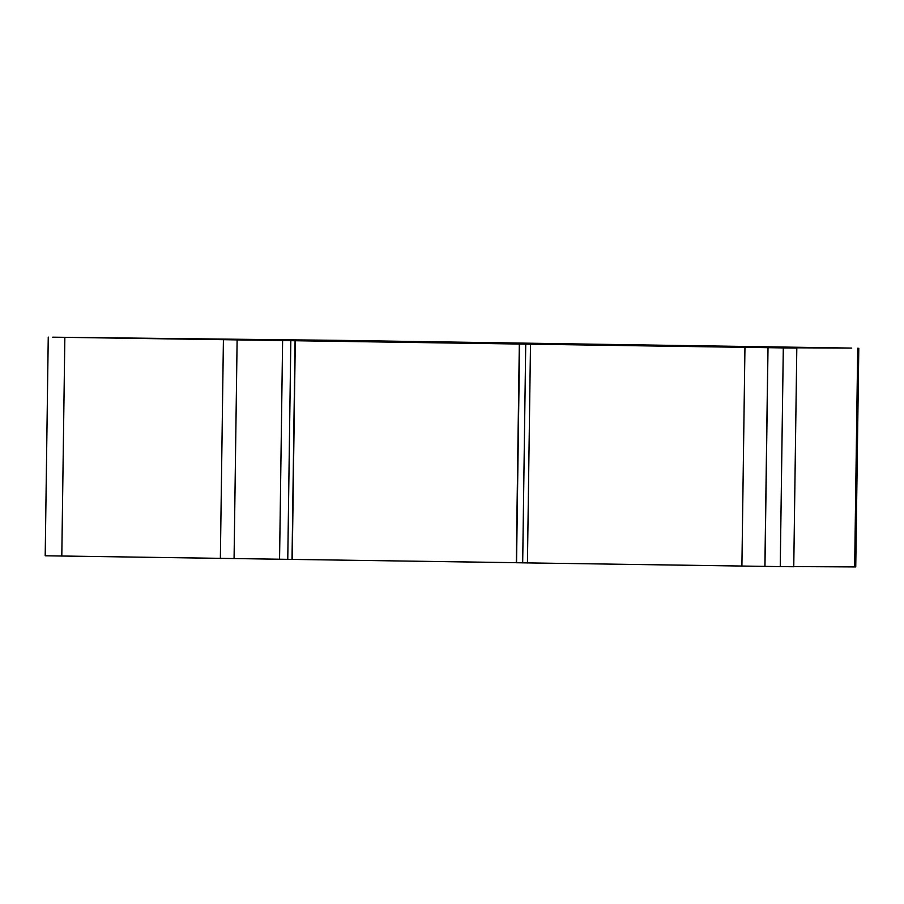 <?xml version="1.0" encoding="UTF-8"?>
<svg xmlns="http://www.w3.org/2000/svg" width="904" height="904" viewBox="0 0 904 904"><rect width="100%" height="100%" fill="white"/><g stroke="black" fill="none" stroke-linecap="round" stroke-linejoin="round"><path stroke-width="1.36" d="M778.457 347.724L851.771 348.085L334.299 340.288A348.876 0.768 0.8 0 0 291.743 339.881L52.692 337.181L783.305 347.904L780.242 566.605L793.757 566.74L796.808 348.04L778.457 347.757M783.305 347.904L796.808 348.04M793.757 566.593L855.749 566.921L858.8 348.221M48.251 337.079L45.2 555.779L516.274 562.695M519.325 344.04L516.274 562.74L780.242 566.605M768.016 347.667L764.965 566.367M857.715 348.232L854.664 566.921M64.851 337.373L61.8 556.073M223.412 339.791L220.361 558.491M237.119 339.994L234.068 558.695M282.613 340.661L279.562 559.35M290.828 340.763L287.766 559.463M295.077 340.785L292.015 559.486M519.597 344.051L516.546 562.751M525.732 344.187L522.681 562.876M530.501 344.266L527.439 562.955M744.952 347.373L741.901 566.073M767.937 347.667L764.886 566.367M295.292 340.785L292.241 559.486"/></g></svg>
